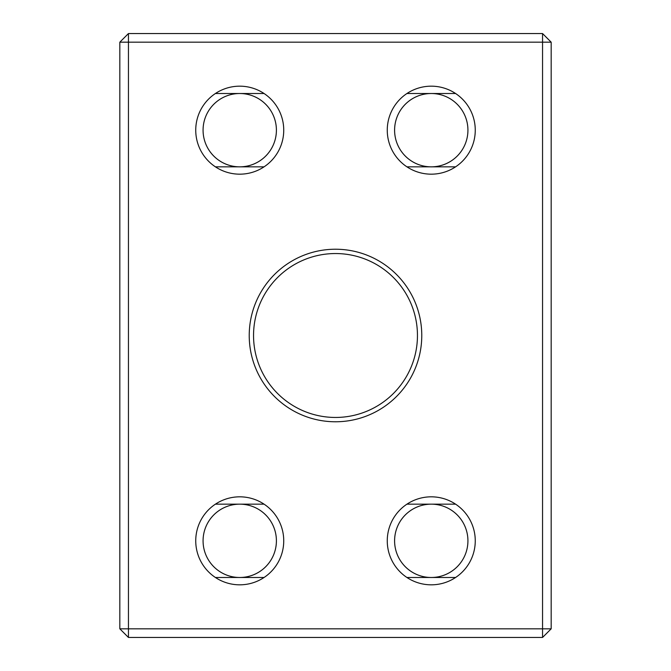 <?xml version="1.0" encoding="UTF-8"?>
<svg xmlns="http://www.w3.org/2000/svg" width="671" height="671" viewBox="0 0 671 671"><rect width="100%" height="100%" fill="white"/><g stroke="black" fill="none" stroke-linecap="round" stroke-linejoin="round"><path stroke-width="1.01" d="M431.26 496.825A44.001 44.001 0 0 1 469.365 562.826A44.001 44.001 0 0 1 393.156 562.826A44.001 44.001 0 0 1 431.26 496.825M239.74 496.825A44.001 44.001 0 0 1 277.844 562.826A44.001 44.001 0 0 1 201.636 562.826A44.001 44.001 0 0 1 239.74 496.825M239.74 86.173A44.001 44.001 0 0 1 277.844 152.174A44.001 44.001 0 0 1 201.636 152.174A44.001 44.001 0 0 1 239.74 86.173M431.26 86.173A44.001 44.001 0 0 1 469.365 152.174A44.001 44.001 0 0 1 393.156 152.174A44.001 44.001 0 0 1 431.26 86.173M335.5 249.226A86.274 86.274 0 0 1 410.216 378.637A86.274 86.274 0 0 1 260.784 378.637A86.274 86.274 0 0 1 335.5 249.226M542.554 628.819L542.554 42.181L128.446 42.181L128.446 628.819L542.554 628.819L542.554 637.45L128.446 637.45L119.824 628.819L119.824 42.181L128.446 42.181L128.446 33.55L542.554 33.55L542.554 42.181L551.176 42.181L551.176 628.819L542.554 628.819M128.446 637.45L128.446 628.819L119.824 628.819M119.824 42.181L128.446 33.55M551.176 628.819L542.554 637.45M542.554 33.55L551.176 42.181M455.584 504.164L406.936 504.164L455.584 504.164M455.584 93.512L406.936 93.512M215.416 93.512L264.064 93.512L215.416 93.512M215.416 504.164L264.064 504.164L215.416 504.164M417.454 335.5A81.954 81.954 0 0 0 335.5 253.546A81.954 81.954 0 0 0 253.546 335.5A81.954 81.954 0 0 0 335.5 417.454A81.954 81.954 0 0 0 417.454 335.5M431.26 166.836A36.662 36.662 0 0 0 467.93 130.174A36.662 36.662 0 0 0 431.26 93.512A36.662 36.662 0 0 0 394.598 130.174A36.662 36.662 0 0 0 431.26 166.836M431.26 93.512A36.662 36.662 0 0 0 399.505 148.509A36.662 36.662 0 0 0 463.015 148.509A36.662 36.662 0 0 0 431.26 93.512M239.74 166.836A36.662 36.662 0 0 0 276.402 130.174A36.662 36.662 0 0 0 239.74 93.512A36.662 36.662 0 0 0 203.07 130.174A36.662 36.662 0 0 0 239.74 166.836M239.74 93.512A36.662 36.662 0 0 0 207.985 148.509A36.662 36.662 0 0 0 271.495 148.509A36.662 36.662 0 0 0 239.74 93.512M239.74 577.488A36.662 36.662 0 0 0 276.402 540.826A36.662 36.662 0 0 0 239.74 504.164A36.662 36.662 0 0 0 203.07 540.826A36.662 36.662 0 0 0 239.74 577.488M239.74 504.164A36.662 36.662 0 0 0 207.985 559.161A36.662 36.662 0 0 0 271.495 559.161A36.662 36.662 0 0 0 239.74 504.164M431.26 577.488A36.662 36.662 0 0 0 467.93 540.826A36.662 36.662 0 0 0 431.26 504.164A36.662 36.662 0 0 0 394.598 540.826A36.662 36.662 0 0 0 431.26 577.488M431.26 504.164A36.662 36.662 0 0 0 399.505 559.161A36.662 36.662 0 0 0 463.015 559.161A36.662 36.662 0 0 0 431.26 504.164M455.584 577.488L406.936 577.488L455.584 577.488M455.584 166.836L406.936 166.836L455.584 166.836M215.416 166.836L264.064 166.836L215.416 166.836M215.416 577.488L264.064 577.488"/></g></svg>

